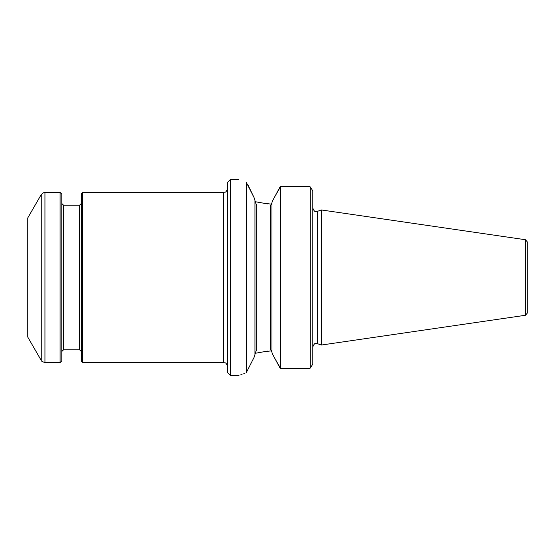 <?xml version="1.0" encoding="UTF-8"?>
<svg xmlns="http://www.w3.org/2000/svg" width="555" height="555" viewBox="0 0 555 555"><rect width="100%" height="100%" fill="white"/><g stroke="black" fill="none" stroke-linecap="round" stroke-linejoin="round"><path stroke-width="0.83" d="M230.276 375.36L230.276 179.64L227.723 182.193L227.723 372.807L230.276 375.36L238.567 375.36M525.432 239.725L527.25 241.827L527.25 313.173L525.432 315.275L321.289 345.05L321.289 209.95L525.432 239.725L525.432 315.275M312.812 190.871L310.259 186.938L312.812 190.871L312.812 364.129L310.259 368.062L312.812 364.129M271.971 352.453L272.678 354.368L271.971 352.453L271.971 202.547L272.678 200.632L271.971 202.547M254.953 200.417L254.1 197.677L254.953 200.417L254.953 354.583L254.1 357.323L246.316 372.62C236.041 376.193 236.041 376.193 246.316 372.627C236.041 376.193 236.041 376.193 246.316 372.627L246.316 182.373C236.041 178.807 236.041 178.807 246.316 182.373L254.1 197.677L247.62 184.225M279.574 187.743L274.732 196.775L280.608 186.522L309.759 186.522L310.259 186.938L309.759 186.522M274.732 196.775L272.678 200.632M255.071 201.68L267.864 203.949M271.686 204.212L258.228 202.429M271.971 352.057L270.264 348.658L270.264 206.342L271.971 202.943M254.953 200.806L256.653 205.558L256.653 349.442L254.953 354.194M279.574 367.257L274.732 358.225L280.608 368.478L309.759 368.478L310.259 368.062L309.759 368.478M255.071 353.32L267.815 351.058M271.686 350.788L258.262 352.557M272.678 354.368L274.732 358.225M254.953 354.583L254.1 357.323M280.608 186.522L280.608 368.478M310.259 186.938L310.259 368.062M82.633 362.595L81.356 361.319L81.356 193.681L82.633 192.405L82.633 362.595L223.464 362.595L223.464 192.405C224.726 191.593 225.698 193.966 227.723 188.152M27.75 277.5L27.75 337.065L41.257 360.466L41.257 194.534L27.75 217.935L27.75 277.5M41.257 360.466C40.82 360.826 42.048 361.541 44.948 362.595L60.086 362.595L60.086 192.405L44.948 192.405C44.872 191.836 43.644 192.543 41.257 194.534M60.086 362.595L61.785 360.889L61.785 194.111L60.086 192.405M321.289 209.95L317.384 211.372L317.384 343.628L321.289 345.05M270.264 208.361L270.264 224.317M270.264 330.683L270.264 346.639M44.948 362.595L44.948 192.405M79.656 349.83L63.492 349.83L63.492 205.17L79.656 205.17L79.656 349.83L81.356 351.53M317.384 343.628C316.183 344.017 315.15 341.374 312.812 346.826M317.384 211.372C316.183 210.983 315.15 213.626 312.812 208.174M230.276 179.64L238.567 179.64M82.633 192.405L223.464 192.405M79.656 205.17L81.356 203.47M63.492 205.17L61.785 203.47M63.492 349.83L61.785 351.53M223.464 362.595C224.726 363.407 225.698 361.034 227.723 366.848"/></g></svg>
